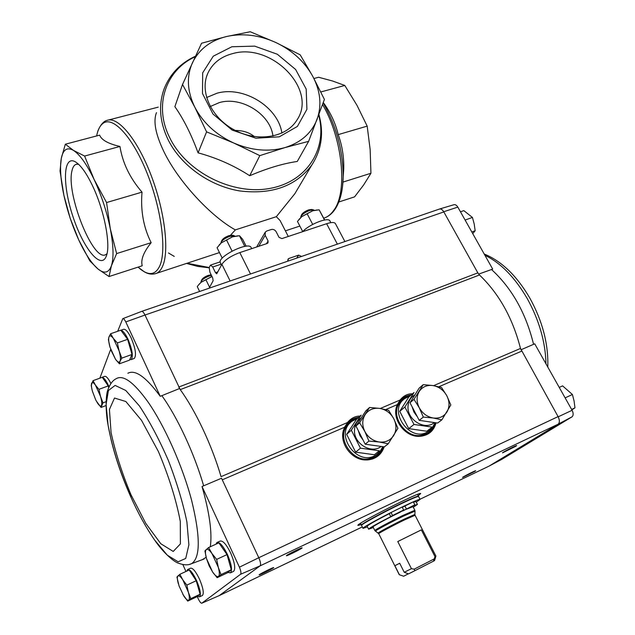 <?xml version="1.0" encoding="UTF-8"?>
<svg xmlns="http://www.w3.org/2000/svg" width="635" height="635" viewBox="0 0 635 635"><rect width="100%" height="100%" fill="white"/><g stroke="black" fill="none" stroke-linecap="round" stroke-linejoin="round"><path stroke-width="0.95" d="M301.562 256.445L298.656 255.127L288.893 258.477L288.06 259.064L287.988 261.104M335.407 223.591L335.375 223.536C334.367 222.131 331.446 222.186 326.62 223.718L281.892 238.593L279.019 237.339L276.13 231.696C274.931 229.806 273.288 229.084 271.209 229.537L266.827 230.973L265.279 232.116L265.184 235.283L268.081 240.967L266.438 243.737M209.137 288.211L213.13 280.726L212.693 277.94L209.947 272.336L209.193 267.541L210.296 265.406L210.622 265.065L212.709 267.01L215.487 272.669L216.726 273.82L221.885 264.303C224.996 259.802 230.973 255.897 239.808 252.595L267.121 243.507L268.018 242.856L268.081 240.967M288.29 236.466L280.091 220.543L276.328 216.694L235.339 229.894L230.505 235.252M254.365 136.581C249.325 132.493 242.975 130.453 235.315 130.453M235.339 229.894C210.606 216.17 178.332 181.539 163.901 151.662C155.527 134.191 153.059 121.182 156.488 112.641M276.328 216.694L294.846 193.715L300.18 184.69M217.146 253.333L219.488 252.603M313.936 78.502L318.635 77.264L332.565 81.002L344.789 85.455L357.013 105.37L367.181 126.127L370.157 149.598L370.935 173.26L363.649 184.952L354.568 196.874L338.82 201.986M370.935 173.26L342.963 182.094M342.598 185.976L343.741 168.767C343.995 156.885 342.154 145.494 338.209 134.62C335.701 124 331.176 113.927 324.636 104.41L323.294 102.513M367.181 126.127L338.209 134.62M344.789 85.455L320.818 91.964M65.341 144.216L99.639 135.144C101.489 139.978 108.26 143.756 119.951 146.463C122.579 162.917 129.937 178.149 142.018 192.143C140.478 210.645 143.526 227.489 151.154 242.681C143.558 252.174 140.589 259.874 142.232 265.771L109.029 276.542L111.435 265.732C113.871 257.905 113.49 245.578 110.299 228.767C106.807 211.638 101.425 195.231 94.139 179.546C86.789 164.29 79.891 154.567 73.43 150.384C67.167 146.86 63.135 149.479 61.325 158.242C59.73 167.338 60.587 179.673 63.889 195.247C67.326 210.86 72.271 225.727 78.708 239.871C85.217 253.857 91.646 263.565 97.996 268.994C104.307 274.042 108.791 272.947 111.435 265.732L116.634 253.579L110.299 228.767L106.569 202.541L94.139 179.546L84.598 156.051L73.43 150.384L65.341 144.216L61.325 158.242L60.031 171.005L63.889 195.247L70.175 218.281L78.708 239.871L89.852 260.921L97.996 268.994L109.029 276.542M92.543 185.793C104.426 210.479 111.014 245.507 106.267 256.207C100.949 270.304 83.201 248.15 72.946 216.567C62.357 185.102 62.905 154.638 75.343 161.822C80.685 165.068 86.423 173.061 92.543 185.793M119.951 146.463L84.598 156.051M142.018 192.143L106.569 202.541M151.154 242.681L116.634 253.579M308.642 141.343L297.267 161.465C283.059 163.52 267.216 168.275 249.714 175.728C233.966 165.529 216.749 157.901 198.08 152.844C191.254 134.366 183.523 118.975 174.871 106.664L182.523 84.471L194.802 107.164C203.097 122.865 216.051 134.803 233.656 142.97C251.46 150.582 268.549 152.13 284.924 147.606C300.911 142.581 311.626 133.152 317.071 119.332C321.961 105.362 320.492 90.964 312.666 76.152C304.427 61.492 292.092 50.26 275.677 42.442C259.08 34.981 242.681 33.004 226.497 36.528C210.447 40.513 199.104 49.244 192.468 62.714C186.373 76.533 187.15 91.353 194.802 107.164L206.581 131.858L233.656 142.97L259.818 155.623L284.924 147.606L308.642 141.343L324.414 99.433L312.666 76.152L300.18 54.824L275.677 42.442L250.214 31.75L226.497 36.528L201.565 43.236L182.523 84.471M231.87 46.752L254.667 46.133L277.32 54.237L295.624 69.485L306.189 89.059L306.911 109.339L297.402 126.421L279.249 136.827L255.905 138.216L232.148 130.088L212.995 114.054L202.494 93.52L202.684 72.827L213.281 56.182L231.87 46.752M259.818 155.623L249.714 175.728M206.581 131.858L198.08 152.844M107.005 253.714L105.608 254.698C93.091 261.922 65.905 193.762 71.977 170.767C72.747 167.251 74.089 165.108 75.994 164.346L78.494 164.211M232.775 53.57C271.494 42.315 317.746 89.543 297.061 119.864C286.671 137.279 258.326 142.454 235.069 130.334C211.693 118.42 199.326 92.067 207.764 73.39C212.495 63.262 220.829 56.65 232.775 53.57M206.565 97.544L216.995 93.226C243.578 85.558 278.209 106.934 281.884 133.088M210.233 106.521L219.377 102.576C241.506 96.052 270.478 114.229 272.955 136.065M478.671 274.114L492.689 269.097L457.819 207.097C456.581 205.161 455.287 204.367 453.938 204.724L439.642 208.986M197.215 596.503L198.31 598.94C199.771 601.917 200.938 603.337 201.811 603.202L240.578 574.262C241.3 573.135 240.911 570.778 239.411 567.19L258.794 557.72L221.52 478.226L203.66 485.807C194.191 453.207 177.387 417.235 161.854 395.653L160.25 396.319L125.786 321.929L145.002 315.031L180.245 389.62L178.76 387.04L477.837 272.867L479.473 274.979C499.039 293.688 512.715 318.183 520.494 348.456L558.189 416.814C559.768 420.203 559.768 422.656 558.173 424.164L572.048 416.822C573.492 415.465 573.508 413.29 572.103 410.289L558.189 416.814M491.514 269.502C511.929 288.274 525.947 313.214 533.575 344.321L534.718 343.813L572.103 410.289M533.575 344.321L520.93 349.806M477.837 272.867L443.73 211.749L457.819 207.097M202.057 559.832L206.145 557.284M210.296 546.767C212.32 533.003 209.566 512.905 202.025 486.489L203.66 485.807M185.952 571.484L182.816 564.523M239.411 567.19L202.025 486.489M217.241 542.393L220.075 541.099C222.806 540.353 226.33 544.306 230.64 552.958C234.72 562.562 235.72 568.69 233.64 571.341L233.267 571.516M187.825 569.444L190.468 568.23C192.699 567.706 195.715 571.365 199.509 579.215C203.121 587.819 204.113 593.233 202.486 595.447L202.224 595.567M161.854 395.653L179.475 388.564M217.13 577.675L227.306 572.881L231.275 569.762L227.02 554.593L218.861 542.854L208.574 547.553L212.058 553.688L216.67 559.395L218.281 567.269L220.972 574.619L217.13 577.675L212.598 571.992L209.169 565.856L206.518 558.665L204.922 550.958L208.574 547.553M119.412 363.799L129.492 360.148L132.001 354.457L127.627 339.32L120.817 330.192L110.625 333.748L113.451 338.511L117.372 342.94L119.055 350.742L121.801 358.132L120.063 361.172L119.412 363.799L115.538 359.346L110.982 350.163M187.706 601.115L196.945 596.717L200.128 594.217L196.223 580.723L189.19 569.984L179.864 574.294L182.84 579.914L186.841 585.121L188.325 592.13L190.786 598.662L187.706 601.115L182.872 594.431M108.728 387.564L108.236 385.905L102.267 377.293L93.028 380.675L95.48 385.167L98.933 389.342L100.473 396.296L102.973 402.86L101.044 407.456L96.179 400.82M488.807 466.233L501.801 459.343L572.048 416.822M439.293 209.105L439.412 209.05C440.904 208.661 442.341 209.558 443.73 211.749M122.896 318.619L141.549 311.436C142.486 311.15 143.637 312.349 145.002 315.031L443.825 211.931C442.389 209.574 440.896 208.621 439.341 209.09L141.74 311.372M488.982 466.153L558.062 424.228C559.8 422.719 559.8 420.179 558.078 416.616L258.794 557.72M488.847 466.217L419.997 499.253L489.037 466.122M201.811 603.202L219.17 595.638L260.048 565.896L558.173 424.164M302.117 547.862L301.696 548.267C299.315 549.997 286.171 556.419 286.393 555.744C285.806 555.363 302.093 547.211 302.117 547.862L302.077 547.846M436.07 422.831C433.697 431.348 428.038 435.856 419.1 436.348C404.336 436.951 391.216 418.163 397.121 405.13L400.106 400.002C403.789 395.462 408.17 393.422 413.242 393.89M384.199 446.857C381.056 455.589 374.729 459.954 365.228 459.962C351.115 459.661 339.122 442.841 343.583 429.808L347.464 422.537C351.131 418.068 355.505 415.909 360.585 416.076M361.148 524.605L357.973 525.415C354.806 524.534 421.354 490.768 420.688 493.593L418.171 495.697M515.644 446.349L502.523 452.866C501.96 452.612 516.612 445.064 516.66 445.587L515.644 446.349M474.885 471.345L462.59 477.449C462.089 477.226 475.686 470.265 475.694 470.741L474.885 471.345M273.391 567.88C271.367 569.365 258.929 575.453 259.159 574.85C258.643 574.54 273.741 566.991 273.725 567.571L273.391 567.88M160.25 396.319C146.042 377.007 135.255 369.324 127.881 373.261M125.786 321.929C124.571 319.508 123.571 318.421 122.777 318.667L117.705 331.279M99.846 378.182L110.696 349.345M101.949 377.349L104.616 376.372C106.172 375.928 108.275 378.317 110.927 383.532M120.856 330.248L123.452 329.343C125.516 328.811 128.119 331.756 131.247 338.169C135.565 348.71 136.581 355.465 134.279 358.45L133.985 358.561M258.897 557.959C260.58 561.935 260.985 564.571 260.12 565.848L260.048 565.896M240.578 574.262L260.12 565.848M221.52 478.226L222.266 479.822L344.543 427.276M347.464 422.537L221.059 476.655C211.796 445.064 195.588 410.742 180.245 389.62L479.473 274.979M215.94 544.187L216.884 542.552C219.591 541.822 223.099 545.783 227.409 554.45C231.489 564.078 232.505 570.206 230.449 572.849L227.894 572.421M120.912 330.319C122.96 330.668 125.341 333.661 128.04 339.304C132.366 349.853 133.398 356.616 131.127 359.601L129.754 359.553M186.825 571.071L187.571 569.563C189.786 569.055 192.786 572.73 196.58 580.588C200.192 589.209 201.192 594.622 199.581 596.829L197.461 596.313M102.291 377.333C104.045 377.769 106.156 380.619 108.617 385.866L109.045 386.834M101.536 377.563L102.187 377.325M108.236 385.905L98.933 389.342M92.059 389.819L91.218 385.493L93.028 380.675M106.053 405.559L101.044 407.456M106.085 401.685L102.973 402.86M101.521 405.352C100.822 406.694 99.528 406.003 97.631 403.265L95.75 399.979L92.416 391.224C91.416 387.437 91.154 384.786 91.63 383.27C92.289 381.833 93.567 382.46 95.48 385.167L100.473 396.296C101.743 400.685 102.092 403.701 101.521 405.352M196.223 580.723L186.841 585.121M178.395 583.906C177.181 579.62 177.022 576.945 177.903 575.897C178.927 575.151 180.57 576.493 182.84 579.914L188.325 592.13C189.547 596.503 189.69 599.162 188.754 600.123C187.674 600.758 186.007 599.353 183.769 595.916L179.062 585.97L176.927 577.024L179.864 574.294M200.128 594.217L190.786 598.662M127.627 339.32L117.372 342.94M110.053 347.321C108.688 342.487 108.323 339.026 108.974 336.923C109.768 335.129 111.26 335.653 113.451 338.511L119.055 350.742C120.436 355.687 120.777 359.164 120.063 361.172C119.213 362.855 117.705 362.244 115.538 359.346L110.053 347.321L108.394 339.693L108.974 336.923L110.625 333.748M132.001 354.457L121.801 358.132M231.275 569.762L220.972 574.619M227.02 554.593L216.67 559.395M218.503 576.413C217.162 577.215 215.194 575.747 212.598 571.992L206.518 558.665C205.2 553.855 205.097 550.799 206.2 549.513C207.47 548.561 209.423 549.958 212.058 553.688L218.281 567.269C219.607 572.191 219.678 575.239 218.503 576.413M460.462 211.796L463.828 210.622L472.432 217.448L474.194 223.972L475.17 230.751L472.908 233.402M465.098 220.043L472.432 217.448M471.805 231.965L475.17 230.751M559.237 387.406L562.586 385.874L572.421 394.502L574.08 401.01L574.969 407.861L572.079 409.702M565.126 397.883L572.421 394.502M571.627 409.44L574.969 407.861M399.709 563.269L394.883 565.714L399.693 563.237L404.233 572.286L411.44 568.666L397.78 541.536L421.322 529.884L397.78 541.536M403.654 576.231L399.272 574.707L403.662 576.231L408.4 573.802M399.367 574.675L394.883 565.714M411.44 568.666L414.171 569.174L414.798 570.738L408.567 573.865L404.233 572.286M414.798 570.738L433.443 561.173L434.983 556.633L421.322 529.884M434.983 556.633L435.928 556.101L415.076 515.279M433.443 561.173L434.546 560.546L435.912 556.117M403.646 510.008L392.557 515.525L391.041 512.532L402.13 507.032L403.646 510.008L400.034 512.262C387.31 518.422 372.134 526.685 373.039 526.939L374.848 530.55C373.888 530.368 390.43 521.462 403.249 515.287L414.853 510.27L413.004 506.659L402.534 510.707M367.482 526.907L363.006 528.344C361.521 527.971 385.143 515.112 403.535 506.341C413.829 501.444 419.338 499.126 420.076 499.396L416.282 502.166M413.306 507.246L417.425 504.404L412.964 505.952L414.83 504.801L413.314 501.848L402.28 507.333M413.488 502.182L415.949 501.523M368.602 529.161L367.157 526.256C367.919 525.082 375.285 520.883 389.255 513.667L391.041 512.532M362.998 528.328L361.561 525.431C360.045 524.994 383.627 512.104 402.019 503.364C412.313 498.483 417.83 496.197 418.584 496.499L418.592 496.514M414.83 504.801L402.677 510.992M406.297 508.73L404.781 505.754M392.557 515.525L390.763 516.644L389.255 513.667M390.763 516.644C376.777 523.859 369.395 528.034 368.61 529.177L373.332 527.518M409.702 507.436L404.995 509.762L409.702 507.436M399.931 512.135L395.192 514.485L399.931 512.135M433.816 559.117L414.171 569.174M357.378 418.544L352.139 421.172C333.28 433.872 357.608 467.939 376.317 454.731L380.206 451.247L382.841 446.675M350.115 422.981C331.843 435.943 356.076 469.201 374.507 456.16L376.682 454.485M369.57 407.464L365.871 410.829L355.973 426.029L365.196 444.206L384.326 446.881L388.223 443.801L379.166 441.992L368.943 441.087L364.815 431.435L359.624 422.767L369.57 407.464L379.659 408.392L388.588 410.297L393.811 418.798L397.915 428.308L388.223 443.801M363.141 440.142L359.974 435.618L358.235 430.482M359.204 421.068L361.823 417.044M378.5 446.064L369.84 444.857M355.973 426.029L359.624 422.767M365.196 444.206L368.943 441.087M379.659 408.392C385.866 409.527 390.581 412.996 393.811 418.798C396.684 424.775 396.637 430.355 393.668 435.554C390.311 440.5 385.477 442.643 379.166 441.992C372.856 440.873 368.07 437.356 364.815 431.435C361.966 425.355 362.085 419.743 365.165 414.591C368.602 409.742 373.436 407.67 379.659 408.392M346.662 434.356L356.425 419.41L361.164 415.107L351.33 430.181L360.434 448.167L355.64 452.16L346.662 434.356L351.33 430.181M360.434 448.167L379.373 450.794L374.388 454.739L355.64 452.16M360.878 418.171C356.878 420.918 354.743 424.886 354.497 430.078C353.544 443.547 371.277 454.406 381.135 446.437M409.797 396.121L405.003 398.423C386.707 410.115 410.281 443.801 428.315 431.419L432.165 427.998L434.689 423.418M403.13 400.026C384.897 411.694 408.361 445.246 426.339 432.903L428.411 431.363M423.22 384.643L419.163 388.104L409.988 402.725L419.211 420.346L437.618 423.053L441.857 419.854L433.229 418.005L423.315 417.1L419.243 407.718L413.996 399.351L423.22 384.643L432.999 385.564L441.523 387.501L446.794 395.716L450.834 404.963L441.857 419.854M417.314 416.719L413.933 412.051L412.083 406.733M412.766 398.296L415.528 393.898M432.11 422.243L423.386 420.957M409.988 402.725L413.996 399.351M419.211 420.346L423.315 417.1M432.999 385.564C438.975 386.707 443.571 390.088 446.794 395.716C449.667 401.503 449.739 406.892 447 411.893C443.881 416.639 439.293 418.679 433.229 418.005C427.149 416.885 422.489 413.456 419.243 407.718C416.385 401.828 416.377 396.407 419.219 391.462C422.418 386.794 427.014 384.826 432.999 385.564M399.74 411.345L408.813 396.97L414.004 392.517L404.876 407.019L413.988 424.466L408.718 428.617L399.74 411.345L404.876 407.019M413.988 424.466L432.213 427.133L426.776 431.236L408.718 428.617M414.576 395.026C410.353 397.589 408.162 401.55 407.995 406.908C407.337 420.172 425.172 430.76 434.324 422.569M251.135 247.571L251.103 247.507C248.745 241.03 216.424 257.151 220.416 262.811L221.504 265.017M234.251 235.704L232.553 235.244L228.957 235.656C225.163 237.069 222.766 238.728 221.758 240.633L221.131 242.181M235.077 236.141L229.989 236.268C225.258 238.038 222.274 240.101 221.02 242.467L220.964 243.141M222.242 258.167L217.075 247.729L221.282 242.872L232.481 236.839L239.49 235.728L242.697 239.347L246.158 246.229M239.411 235.712L244.792 246.412M226.489 239.919L231.918 250.801M219.091 245.039L221.282 242.872L232.481 236.839L238.046 235.791M211.145 274.788L208.351 275.36C204.827 276.701 202.621 278.201 201.724 279.844L201.112 281.353M211.455 275.415L209.28 275.987C204.891 277.67 202.136 279.535 201.025 281.583L201.049 282.313M199.612 291.481L197.271 286.655L198.287 285.234L201.12 282.257L212.003 276.527M205.883 279.662L209.613 287.306M199.009 284.337L201.12 282.257L211.518 276.685M329.954 220.98L329.922 220.916C328.462 216.726 308.999 224.369 302.649 231.696M313.499 209.883L311.825 209.463L308.769 209.828C304.943 211.288 302.514 212.995 301.49 214.947L300.911 216.495M314.309 210.344L313.682 209.923L309.888 210.383C305.117 212.201 302.093 214.328 300.815 216.757L300.815 217.472M302.728 231.6L297.45 221.432L301.776 216.654L307.102 213.709L312.642 210.82L319.127 209.796L324.652 219.98M319.127 209.796L324.501 220.012M307.102 213.709L312.555 224.139M298.839 219.591L301.776 216.654L312.642 210.82L317.238 209.915M298.656 255.127L296.664 258.127M288.893 258.477L287.726 260.263M326.62 223.718L337.368 244.134M239.808 252.595L250.515 273.987M155.035 273.812L156.464 273.336C159.004 272.224 161.076 269.812 162.671 266.105C169.434 250.896 164.806 211.05 151.098 175.284C137.462 139.43 118.023 116.141 107.124 120.372C101.616 121.364 97.615 131.024 97.671 131.866M323.731 218.234L324.922 217.805C328.382 216.408 331.406 213.812 333.994 210.002C347.758 191.818 342.725 138.557 322.556 104.529M195.501 56.174C180.491 63.103 170.045 73.954 164.179 88.717C158.305 104.878 159.615 121.88 168.108 139.724C180.816 165.378 209.566 185.944 239.601 190.921C271.875 194.834 295.95 186.198 311.825 165.005C321.643 149.773 324.001 132.929 318.889 114.49M187.071 263.247L209.201 267.533M323.715 218.202L324.922 217.805C328.859 216.225 332.224 213.392 335.018 209.296C340.138 201.581 342.86 190.81 343.186 176.998C343.09 151.011 336.415 126.301 323.167 102.862M139.2 268.113L140.168 268.938C148.987 276.003 155.551 274.931 159.861 265.74C166.68 250.301 161.425 208.978 147.074 173.141C132.794 137.2 113.205 115.991 103.259 123.206C100.251 125.301 98.092 129.286 96.79 135.16M195.247 56.721C165.64 70.088 153.337 105.767 169.847 137.97C186.674 172.474 232.783 195.453 269.931 188.412C307.237 181.729 327.906 148.344 318.667 115.078M168.465 252.96L174.268 256.413M221.885 264.303L230.14 280.988M212.709 267.01L221.107 264.2M215.487 272.669L217.853 271.867M265.184 235.283L258.786 246.285M438.833 386.755L521.565 351.203M385.755 409.567L397.351 404.582M219.218 595.598L362.307 526.939L219.202 595.614M380.286 408.488L400.106 400.002M433.602 385.659L520.494 348.456M396.558 406.757L397.24 404.955C400.018 399.113 404.638 395.788 411.115 394.994M435.594 422.759C433.562 430.665 428.514 435.181 420.449 436.301M435.435 422.735C434.372 427.609 431.832 431.332 427.807 433.903L421.957 436.134M398.621 402.407L402.638 398.248L410.932 395.153M435.166 422.696C434.3 427.069 432.189 430.578 428.847 433.205M401.32 399.304L410.615 395.422M432.911 426.974C429.538 433.411 424.045 436.475 416.425 436.166M395.835 410.678C397.161 403.241 401.312 398.558 408.289 396.629M343.122 431.681L344.464 427.641C347.409 421.703 352.179 418.251 358.767 417.282M383.754 446.802C381.056 454.811 375.452 459.2 366.927 459.986M383.611 446.778C382.294 451.255 379.738 454.731 375.944 457.208L368.824 459.843M343.575 429.839L343.511 430.149C344.702 426.339 346.805 423.275 349.837 420.957L358.592 417.441M345.257 426.109L349.837 420.957L358.307 417.703M383.389 446.746C382.31 450.652 380.246 453.85 377.206 456.327M375.642 457.446L372.737 458.93M344.456 427.315L347.361 423.188M381.754 448.977C377.881 457.049 371.284 460.565 361.974 459.526M342.741 436.634C343.281 427.299 347.821 421.386 356.338 418.894M189.659 564.317L191.564 563.682C200.454 557.784 200.477 536.686 191.627 500.388C182.515 465.876 164.536 425.625 147.891 401.804C133.66 382.072 123.039 374.396 116.038 378.785C112.673 380.421 109.942 384.143 107.855 389.953C106.196 393.295 104.918 408.448 108.093 425.267C112.141 447.611 119.729 471.432 130.85 496.721M153.345 538.178L154.63 540.044C163.886 553.76 174.966 562.388 178.364 563.15C183.721 565.174 188.119 565.356 191.564 563.682L204.049 559.022M154.63 540.044L167.315 555.181L178.141 561.784L185.722 558.451L188.889 544.822L186.896 521.938C182.943 502.777 176.744 482.235 168.307 460.319C158.996 439.015 149.328 420.838 139.295 405.789L125.754 390.462L115.118 385.421L108.418 390.509L106.093 404.455L108.093 425.267L111.189 440.198C115.768 458.78 122.23 477.504 130.564 496.372C137.922 512.929 145.947 527.487 154.63 540.044M130.953 494.673L145.78 523.375L160.79 543.727L173.228 551.442L180.403 543.893L180.292 521.399C176.205 499.816 168.91 476.544 158.417 451.572L141.565 420.418L125.841 401.51L114.498 398.042L109.426 409.456L111.061 432.53C115.308 452.255 121.936 472.964 130.953 494.673M484.926 255.294C500.666 262.85 514.755 277.241 527.193 298.482C539.202 320.246 545.465 342.027 545.973 363.831M399.256 574.707L378.746 533.702C377.904 533.575 392.93 525.526 404.551 519.898L415.068 515.271L414.885 514.493M378.214 533.075L378.19 533.067C377.349 532.924 392.525 524.788 404.257 519.112L414.885 514.445L415.028 511.143M375.428 531.209L375.404 531.193C374.452 531.019 390.842 522.2 403.542 516.08L415.028 511.096L414.853 510.27M361.64 525.193L361.41 525.137C359.894 524.7 383.476 511.802 401.868 503.071C412.163 498.189 417.679 495.903 418.433 496.213L418.473 496.451M158.258 107.132L108.434 120.031M299.855 226.068L285.393 230.838M219.472 252.571L156.464 273.336C152.471 274.749 148.423 274.241 144.304 271.812L138.033 267.129M294.846 193.715L311.825 165.005M209.09 267.811L197.747 266.422L186.531 263.43M335.375 223.536L344.9 241.546M76.002 162.219L75.343 161.822M75.994 164.346L76.708 164.148M207.764 73.39L206.55 76.637M210.709 265.033L220.226 261.858M265.089 232.442L256.659 246.983M401.304 399.32L402.638 398.248L397.121 405.13M427.807 433.903L421.854 436.126M375.944 457.208L368.713 459.827M230.449 572.849L233.64 571.341M131.127 359.601L134.279 358.45M199.581 596.829L202.486 595.447M547.791 367.054C548.545 344.194 542.552 321.191 529.804 298.053C516.787 275.78 501.586 261.104 484.211 254.024M374.848 530.558L378.746 533.702M420.076 499.396L418.584 496.499M418.433 496.213L417.512 494.411M361.402 525.121L360.505 523.311M417.425 504.404L415.941 501.507M376.317 454.731L374.507 456.16M428.315 431.419L426.339 432.903M251.103 247.507L251.674 248.642M329.922 220.916L330.843 222.663"/></g></svg>

